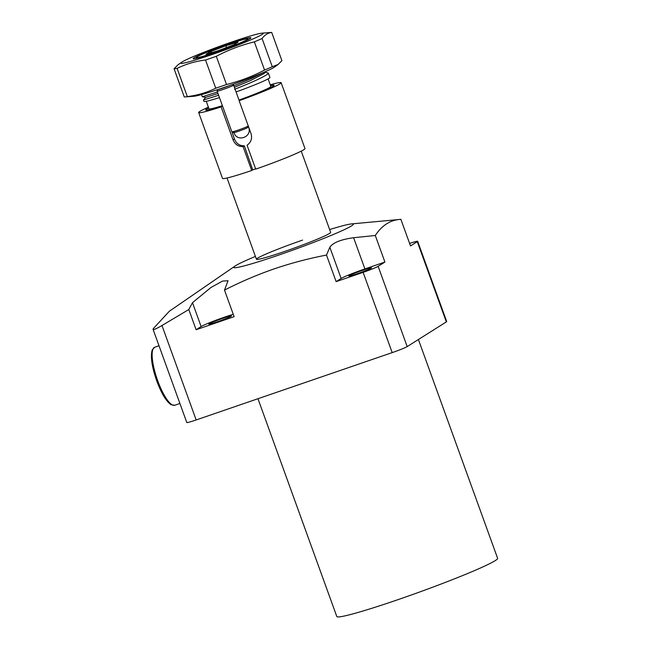 <?xml version="1.0" encoding="UTF-8"?>
<svg xmlns="http://www.w3.org/2000/svg" width="649" height="649" viewBox="0 0 649 649"><rect width="100%" height="100%" fill="white"/><g stroke="black" fill="none" stroke-linecap="round" stroke-linejoin="round"><path stroke-width="0.97" d="M302.58 240.114A39.467 2.369 -19.9 0 0 256.436 259.243A39.467 2.369 -19.9 0 0 284.513 251.504A39.467 2.369 -19.9 0 0 330.657 232.374L301.25 151.136M329.643 229.559A63.586 3.813 160.1 0 1 351.523 223.913A63.586 3.813 160.1 0 1 278.997 254.984A63.586 3.813 160.1 0 1 234.987 266.098A63.586 3.813 160.1 0 1 255.422 256.428M326.504 255.057L329.838 247.253C332.994 242.645 340.912 239.473 353.608 237.721L375.292 235.49L384.914 262.058L364.908 268.929A20.833 1.249 -19.9 0 0 341.139 278.462L336.125 281.634L326.504 255.057C308.591 258.505 291.15 263.113 274.154 268.873C257.109 274.811 240.552 281.885 224.497 290.103L234.111 316.671L196.112 329.724L188.802 309.532L161.974 325.514C155.435 329.359 152.539 330.398 153.302 328.621L169.381 311.204L234.987 266.098M409.6 243.424A13.158 0.787 -19.9 0 1 417.648 241.29A13.158 0.787 -19.9 0 1 417.283 241.647L410.509 245.922L400.887 219.346L351.523 223.913M400.887 219.346C390.593 219.833 382.066 225.211 375.292 235.49M257.961 398.721L336.807 616.542A85.514 5.127 -19.9 0 0 397.642 599.773A85.514 5.127 -19.9 0 0 497.621 558.327L418.41 339.516M222.891 318.294A12.063 0.722 -19.9 0 0 208.791 324.143A12.063 0.722 -19.9 0 0 217.366 321.774A12.063 0.722 -19.9 0 0 231.466 315.933A12.063 0.722 -19.9 0 0 222.891 318.294M362.905 270.195A12.063 0.722 -19.9 0 0 348.805 276.044A12.063 0.722 -19.9 0 0 357.38 273.675A12.063 0.722 -19.9 0 0 371.479 267.834A12.063 0.722 -19.9 0 0 362.905 270.195M336.125 281.634L363.124 272.353A13.158 0.787 -19.9 0 0 378.14 266.333L384.914 262.058M153.302 328.621L153.067 329.335L186.807 422.531A13.158 0.787 -19.9 0 0 196.16 419.952L392.183 352.618A13.158 0.787 -19.9 0 0 407.191 346.59L446.334 321.904A13.158 0.787 -19.9 0 0 446.707 321.555L417.648 241.29M188.802 309.532L192.485 302.685L210.99 287.466L222.534 281.074L228.059 280.741L224.497 290.103M233.259 314.319A20.833 1.249 -19.9 0 0 201.125 326.561L196.112 329.724M270.519 85.554A36.401 2.182 -19.9 0 1 274.138 85.238A36.401 2.182 -19.9 0 1 240.884 99.605L239.124 100.709L251.041 133.637C252.38 138.464 251.058 142.334 247.066 145.23L255.714 169.129A43.856 2.628 -19.9 0 0 304.981 148.564L281.139 82.707A43.856 2.628 -19.9 0 0 270.244 84.8M239.124 100.709A43.856 2.628 -19.9 0 0 281.139 82.707M208.394 107.19A43.856 2.628 -19.9 0 0 198.675 112.561A43.856 2.628 -19.9 0 0 221.122 106.898L222.518 106.014M208.662 107.945A36.401 2.182 -19.9 0 0 205.676 110.022A36.401 2.182 -19.9 0 0 222.485 105.917M231.985 131.901L234.435 138.943C236.317 143.599 239.619 145.887 244.324 145.806L252.721 169.868L251.715 170.5L243.067 146.601C238.321 146.698 234.979 144.443 233.04 139.819L221.122 106.898M198.675 112.561L222.518 178.418A43.856 2.628 -19.9 0 0 251.715 170.5M243.067 146.601L244.324 145.806M218.234 89.416A7.455 0.446 -19.9 0 0 229.803 85.449M232.374 84.532L233.583 85.092A8.77 0.527 160.1 0 1 233.608 85.116A8.77 0.527 160.1 0 1 232.975 85.571A8.77 0.527 160.1 0 1 223.832 89.205A8.77 0.527 160.1 0 1 217.115 91.087A8.77 0.527 160.1 0 1 217.123 91.055L217.821 89.554M248.291 126.044L247.569 127.577A7.455 0.446 160.1 0 1 247.034 127.934A7.455 0.446 160.1 0 1 239.465 130.944A7.455 0.446 160.1 0 1 233.575 132.639L231.896 131.861A8.77 0.527 -19.9 0 0 238.832 129.865A8.77 0.527 -19.9 0 0 247.731 126.32A8.77 0.527 -19.9 0 0 248.275 125.987M217.115 91.087L231.863 131.836A8.77 0.527 -19.9 0 0 231.896 131.861M232.066 41.909A43.856 2.628 160.1 0 1 262.164 33.131A43.856 2.628 160.1 0 1 211.996 54.573A43.856 2.628 160.1 0 1 181.525 62.32A43.856 2.628 160.1 0 1 232.066 41.909M181.525 62.32L177.834 64.949L174.07 68.753A52.626 3.156 -19.9 0 0 177.112 68.38C186.02 64.024 195.487 61.233 205.53 60A52.626 3.156 -19.9 0 0 210.836 58.199A52.626 3.156 -19.9 0 0 216.304 56.301C228.416 49.924 241.095 45.105 254.343 41.852A52.626 3.156 -19.9 0 0 262.074 38.518C264.703 34.949 267.907 32.921 271.704 32.45A52.626 3.156 -19.9 0 0 271.039 32.466L262.164 33.131M271.704 32.45L281.909 60.657L278.145 64.454L274.454 67.09A43.856 2.628 160.1 0 1 223.913 87.501A43.856 2.628 160.1 0 1 193.816 96.279L184.933 96.944A52.626 3.156 160.1 0 1 184.275 96.961L174.07 68.753M278.145 64.454L272.288 66.725A52.626 3.156 160.1 0 1 264.557 70.051C252.437 76.436 239.757 81.247 226.509 84.508A52.626 3.156 160.1 0 1 221.049 86.406A52.626 3.156 160.1 0 1 215.736 88.207C206.828 92.564 197.361 95.354 187.326 96.587A52.626 3.156 160.1 0 1 184.933 96.944M228.302 44.286A27.404 1.647 -19.9 0 0 196.258 57.574A27.404 1.647 -19.9 0 0 215.752 52.196A27.404 1.647 -19.9 0 0 247.796 38.916A27.404 1.647 -19.9 0 0 228.302 44.286M177.112 68.38L187.326 96.587M205.53 60L215.736 88.207M216.304 56.301L226.509 84.508M254.343 41.852L264.557 70.051M262.074 38.518L272.288 66.725M208.686 108.01A35.971 2.158 -19.9 0 0 207.096 108.902A35.971 2.158 -19.9 0 0 206.082 109.868A35.971 2.158 -19.9 0 0 222.469 105.884M255.625 168.87A39.467 2.369 160.1 0 1 252.721 169.868M239.075 100.222A35.971 2.158 -19.9 0 0 272.726 86.358A35.971 2.158 -19.9 0 0 273.732 85.384A35.971 2.158 -19.9 0 0 270.536 85.619M248.672 127.099A37.391 2.239 160.1 0 1 248.599 127.123A8.77 0.527 -19.9 0 0 247.723 127.245M233.875 132.185C236.431 142.837 252.712 137.255 248.599 127.123M248.656 127.058A8.77 0.527 -19.9 0 0 247.731 127.22M206.252 101.285L208.986 108.829A32.888 1.971 -19.9 0 0 222.396 105.673M239.019 100.051A32.888 1.971 -19.9 0 0 269.911 87.323A32.888 1.971 -19.9 0 0 270.836 86.439L268.102 78.894M236.082 91.939A35.078 2.101 -19.9 0 0 268.929 78.407A35.078 2.101 -19.9 0 0 269.919 77.458L268.313 73.037L267.429 74.246C262.391 77.661 251.431 82.683 234.549 89.311M218.632 95.281L203.462 100.011L203.94 101.341A35.078 2.101 -19.9 0 0 219.467 97.593M265.254 72.282L268.313 73.037M217.439 91.988L202.326 96.75L201.498 94.592M217.983 93.488L205.765 97.35L202.326 96.75M203.462 100.011L205.741 97.277M266.041 71.358L264.054 73.548L250.587 80.533L234.403 87.299M264.954 71.836L251.463 78.529L233.867 85.822M194.027 57.858A30.698 1.842 -19.9 0 0 193.183 58.564A30.698 1.842 -19.9 0 0 215.006 52.674A30.698 1.842 -19.9 0 0 250.035 38.624A30.698 1.842 -19.9 0 0 250.806 37.707A30.698 1.842 -19.9 0 0 224.392 45.438A30.698 1.842 -19.9 0 0 194.027 57.858M218.048 50.768L206.398 54.216M206.195 54.265L218.007 50.784L234.005 44.708L217.975 50.8M206.001 54.329L210.057 51.774L212.061 52.537M233.762 44.797L238.061 42.153L234.005 44.708M210.057 51.774L226.087 45.681L226.25 48.107M363.124 272.353L392.183 352.618M378.14 266.333L407.191 346.59M417.283 241.647L446.334 321.904M161.974 325.514L196.16 419.952M201.125 326.561L192.485 302.685M364.908 268.929L353.608 237.721M341.139 278.462L329.838 247.253M174.686 405.276L171.093 404.716C166.168 401.325 161.39 393.391 156.758 380.931C151.834 366.79 150.333 356.439 152.239 349.876L154.746 347.215A30.698 8.096 71 0 0 157.691 380.679A30.698 8.096 71 0 0 174.686 405.276L179.911 403.483M233.04 139.819L234.435 138.943M226.087 45.681L238.061 42.153M159.005 345.747L154.746 347.215M233.608 85.116L239.23 100.644M256.436 259.243L227.028 177.996"/></g></svg>
